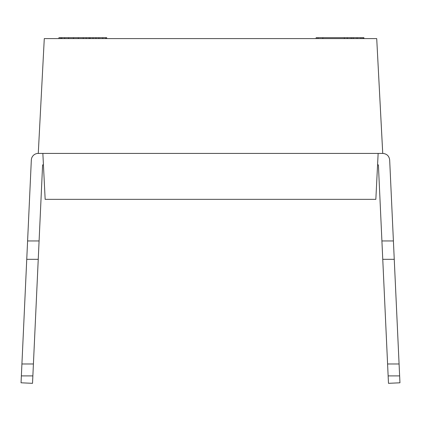 <?xml version="1.0" encoding="UTF-8"?>
<svg xmlns="http://www.w3.org/2000/svg" width="421" height="421" viewBox="0 0 421 421"><rect width="100%" height="100%" fill="white"/><g stroke="black" fill="none" stroke-linecap="round" stroke-linejoin="round"><path stroke-width="0.63" d="M376.716 38.595L382.747 153.418C386.825 153.781 389.136 155.97 389.667 159.985C389.136 155.97 386.825 153.781 382.747 153.418L378.142 153.418L375.842 199.344L378.142 153.418L382.747 153.418L38.269 153.418A6.889 6.889 0 0 0 31.333 159.985L27.597 240.944L31.333 159.985A6.889 6.889 0 0 1 38.269 153.418L44.284 38.595L376.716 38.595L382.731 153.418C386.825 153.781 389.136 155.97 389.667 159.985C389.136 155.97 386.825 153.781 382.747 153.418L38.269 153.418L42.858 153.418L38.269 153.418L44.284 38.595L376.716 38.595M21.05 382.794L27.597 240.944L39.09 240.944L32.522 383.326L21.05 382.794L21.366 375.906L32.864 375.906L32.522 383.326L21.05 382.794M42.6 164.9L32.864 375.906L21.366 375.906L21.918 363.976L33.412 363.976L21.918 363.976L26.749 259.315L38.243 259.315L26.749 259.315L27.597 240.944L39.09 240.944L42.6 164.9L43.437 164.9L42.6 164.9M399.634 375.906L399.95 382.794L388.478 383.326L388.136 375.906L399.634 375.906L388.136 375.906L387.588 363.976L399.082 363.976L399.95 382.794L388.478 383.326L382.757 259.315L394.251 259.315L399.082 363.976L387.588 363.976L382.757 259.315L381.91 240.944L393.403 240.944L394.251 259.315L382.757 259.315L381.91 240.944L393.403 240.944L389.667 159.985C389.136 155.97 386.825 153.781 382.747 153.418C386.825 153.781 389.136 155.97 389.667 159.985C389.136 155.97 386.825 153.781 382.747 153.418C386.825 153.781 389.136 155.97 389.667 159.985C389.136 155.97 386.825 153.781 382.747 153.418C386.825 153.781 389.136 155.97 389.667 159.985C389.136 155.97 386.825 153.781 382.747 153.418C386.825 153.781 389.136 155.97 389.667 159.985C389.136 155.97 386.825 153.781 382.747 153.418C386.825 153.781 389.136 155.97 389.667 159.985C389.136 155.97 386.825 153.781 382.747 153.418C386.825 153.781 389.136 155.97 389.667 159.985C389.136 155.97 386.825 153.781 382.747 153.418C386.825 153.781 389.136 155.97 389.667 159.985C389.136 155.97 386.825 153.781 382.747 153.418C386.825 153.781 389.136 155.97 389.667 159.985L399.634 375.906M377.563 164.9L378.4 164.9L381.91 240.944L378.4 164.9L377.563 164.9M45.158 199.344L42.858 153.418L45.158 199.344L375.842 199.344L45.158 199.344M316.134 37.674L363.902 37.674L363.902 38.595L363.902 37.674L362.923 37.674L362.923 38.595L362.923 37.674L360.971 37.674L360.971 38.595L360.971 37.674L357.061 37.674L357.061 38.595L357.061 37.674L353.151 37.674L353.151 38.595L353.151 37.674L351.198 37.674L351.198 38.595L351.198 37.674L347.288 37.674L347.288 38.595L347.288 37.674L344.357 37.674L344.357 38.595L344.357 37.674L322.86 37.674L322.86 38.595L322.86 37.674L316.134 37.674L316.134 38.595L316.134 37.674M90.089 37.674L90.089 38.595L90.089 37.674L86.179 37.674L86.179 38.595L86.179 37.674L58.935 37.674L106.702 37.674L106.702 38.595L106.702 37.674L105.724 37.674L105.724 38.595L105.724 37.674L102.792 37.674L102.792 38.595L102.792 37.674L98.882 37.674L98.882 38.595L98.882 37.674L95.951 37.674L95.951 38.595L95.951 37.674L93.02 37.674L93.02 38.595L93.02 37.674M83.247 37.674L83.247 38.595L83.247 37.674M78.364 37.674L78.364 38.595L78.364 37.674M73.475 37.674L73.475 38.595L73.475 37.674M68.591 37.674L68.591 38.595L68.591 37.674M64.681 37.674L64.681 38.595L64.681 37.674M61.75 37.674L61.75 38.595L61.75 37.674M60.771 37.674L60.771 38.595L60.771 37.674M89.11 37.674L89.11 38.595L89.11 37.674M317.971 37.674L317.971 38.595L317.971 37.674M58.935 37.674L58.935 38.595L58.935 37.674"/></g></svg>
